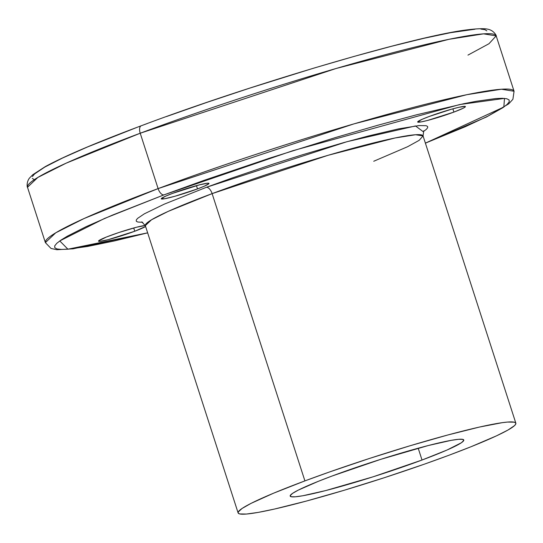 <?xml version="1.0" encoding="UTF-8"?>
<svg xmlns="http://www.w3.org/2000/svg" width="543" height="543" viewBox="0 0 543 543"><rect width="100%" height="100%" fill="white"/><g stroke="black" fill="none" stroke-linecap="round" stroke-linejoin="round"><path stroke-width="0.81" d="M147.662 232.879L73.047 248.83L56.872 249.712L51.035 248.47L45.381 242.633A246.264 19.324 -17.9 0 1 158.108 188.604L84.063 218.53L55.739 232.804L45.381 242.633L27.496 187.26L37.854 177.432L66.178 163.158L140.223 133.225L158.108 188.604A246.264 19.324 -17.9 0 1 514.065 91.251L501.447 89.228L466.871 94.686L353.893 123.892L158.108 188.604L140.223 133.225A246.264 19.324 162.1 0 0 27.496 187.26C27.374 188.183 26.03 182.774 29.349 178.226L32.79 174.703L45.293 166.606C64.637 156.065 96.634 142.449 141.275 125.752C252.325 83.927 416.162 35.668 468.093 29.736C483.419 27.903 487.268 28.922 489.399 29.634C494.741 31.385 496.818 36.557 496.18 35.879A246.264 19.324 162.1 0 0 140.223 133.225A7.297 3.618 -110.5 0 1 141.261 125.752A7.297 3.618 69.5 0 0 140.223 133.225L336.008 68.52L448.986 39.306L483.562 33.849L496.18 35.879L488.985 43.718L467.957 55.114M147.268 123.553L141.37 125.718M163.945 194.883L292.745 150.73L459.758 104.541L504.481 98.392L503.843 107.025L425.393 143.142L465.405 126.662L488.123 116.053L502.913 107.663L507.148 104.405L509.219 101.819L509.096 99.926L506.782 98.745L502.309 98.29L495.711 98.554L476.428 101.263L463.919 103.672L416.461 114.831L378.084 125.175L336.022 137.393L269.552 158.176L204.154 180.317L163.945 194.883A7.297 3.618 -110.5 0 1 158.108 188.604A7.297 3.618 69.5 0 0 163.945 194.883L112.577 215.055L86.208 226.628L67.366 236.171L61.006 240.067L56.771 243.325L54.7 245.911L54.823 247.805L57.137 248.986L61.61 249.441L68.208 249.176L87.491 246.468L114.254 240.97L147.655 232.845L67.916 249.196L59.771 240.922L104.541 218.456L163.945 194.883M373.733 161.257L407.603 146.719L419.169 140.332L423.065 135.933A145.931 11.451 162.1 0 0 212.123 193.627A7.297 3.618 69.5 0 0 206.286 187.342L346.963 141.703L415.504 125.949L423.221 131.698L426.357 129.329L427.68 127.666L427.606 126.458L426.119 125.698L419.02 125.576L398.637 128.854L368.202 136.015L343.597 142.646L302.573 154.748L274.005 163.81L232.065 178.002L206.286 187.342A7.297 3.618 -110.5 0 1 212.123 193.627L168.249 211.356L151.463 219.82L145.327 225.644L141.75 221.863M515.85 423.201L423.065 135.933L415.585 134.732L395.1 137.97L328.148 155.278L212.123 193.627L304.908 480.894A145.931 11.451 -17.9 0 1 515.85 423.201A145.931 11.451 -17.9 0 1 449.047 455.217A145.931 11.451 -17.9 0 1 238.112 512.911A145.931 11.451 -17.9 0 1 304.908 480.894L212.123 193.627A145.931 11.451 162.1 0 0 145.327 225.644L238.112 512.911M422.02 460.03A91.21 7.154 -17.9 0 1 290.186 496.092A91.21 7.154 -17.9 0 1 331.936 476.075A91.21 7.154 -17.9 0 1 463.776 440.02A91.21 7.154 -17.9 0 1 422.02 460.03L418.205 448.213L422.02 460.03L446.998 450.038L461.312 442.789L463.722 440.556L462.792 439.382L458.563 439.314L451.206 440.346L428.318 445.525L380.765 459.33L331.936 476.075L318.32 481.329L298.29 490.119L292.643 493.322L290.24 495.555L291.17 496.73L295.392 496.797L302.756 495.766L325.644 490.587L373.197 476.781L422.02 460.03M453.928 112.082A25.08 1.968 -17.9 0 1 417.669 121.999A25.08 1.968 -17.9 0 1 429.153 116.494A25.08 1.968 -17.9 0 1 465.405 106.577A25.08 1.968 -17.9 0 1 453.928 112.082L452.876 108.831L453.928 112.082L463.179 108.22L464.733 107.338L465.392 106.727L465.141 106.401L459.14 107.242L451.627 109.177L429.153 116.494L422.284 119.243L417.689 121.849L421.13 121.91L427.422 120.485L453.928 112.082M197.503 188.91A25.08 1.968 -17.9 0 1 161.251 198.826A25.08 1.968 -17.9 0 1 172.728 193.322A25.08 1.968 -17.9 0 1 208.987 183.405A25.08 1.968 -17.9 0 1 197.503 188.91L196.451 185.658L197.503 188.91L204.372 186.161L208.967 183.554L207.555 183.208L199.233 184.919L172.728 193.322L165.859 196.071L161.264 198.677L164.705 198.738L175.029 196.227L197.503 188.91M145.592 226.479A25.08 1.968 -17.9 0 1 134.766 231.237A25.08 1.968 -17.9 0 1 98.507 241.153A25.08 1.968 -17.9 0 1 109.991 235.648A25.08 1.968 -17.9 0 1 145.28 225.515L136.497 227.245L118.747 232.567L106.245 237.094L98.527 241.004L99.939 241.35L108.261 239.639L134.766 231.237L133.714 227.985L134.766 231.237L145.572 226.499M206.286 187.342L164.325 204.134L144.357 213.82L137.562 218.401L136.239 220.064L136.313 221.279L137.8 222.033L142.721 222.297M166.45 116.562L207.121 102.315L249.665 88.156L313.664 68.167L354.233 56.377L391.435 46.304L423.927 38.309L450.568 32.682L474.996 29.213M480.935 29.098L484.906 29.655L486.854 30.883M34.297 179.638L32.342 178.409M32.424 176.523L34.528 173.991L44.736 167.108L62.608 157.993L87.498 146.977L136.008 127.761M449.047 455.217L424.497 464.116L384.559 477.636L343.963 490.329L306.218 501.108L274.561 509.035L258.224 512.395L246.447 514.045L239.68 513.929L238.268 513.21L238.194 512.049L242.042 508.486L251.076 503.361L273.543 493.207L304.908 480.894L329.465 471.996L369.403 458.475L409.992 445.783L447.744 435.004L479.394 427.076L502.227 422.671L507.515 422.067L514.275 422.183L515.687 422.902L515.762 424.056L514.499 425.637L508.031 430.008L496.519 435.832L470.835 446.814L449.047 455.217M425.407 143.176L486.664 116.901L508.716 103.856L512.904 99.274L514.065 91.251L496.18 35.879M423.065 135.933L423.757 130.775"/></g></svg>
